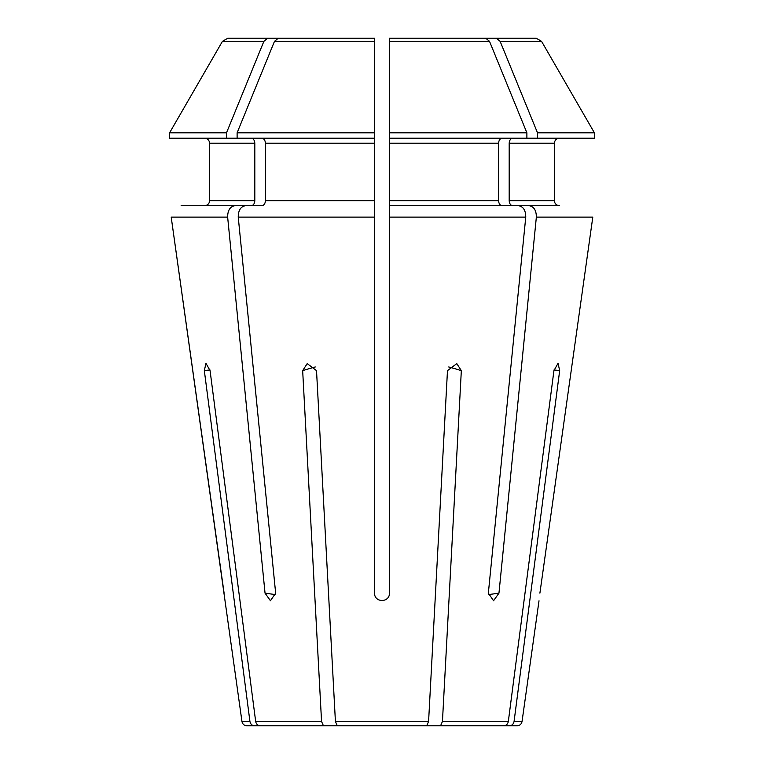 <?xml version="1.0" encoding="UTF-8"?>
<svg xmlns="http://www.w3.org/2000/svg" width="764" height="764" viewBox="0 0 764 764"><rect width="100%" height="100%" fill="white"/><g stroke="black" fill="none" stroke-linecap="round" stroke-linejoin="round"><path stroke-width="1.15" d="M539.9 593.15L592.797 217.119L539.9 593.15C538.725 602.911 538.725 602.911 539.9 593.15M559.363 205.726C556.383 205.373 554.712 203.711 554.358 200.722L554.358 143.212C554.712 140.232 556.373 138.561 559.363 138.217C556.373 138.561 554.712 140.232 554.358 143.212L554.358 200.722C554.712 203.711 556.383 205.373 559.363 205.726L529.347 205.726C533.998 206.672 536.338 210.472 536.357 217.119L498.959 593.15L493.554 600.733L488.349 593.15L525.756 217.119C525.727 210.472 523.388 206.672 518.746 205.726L389.497 205.726L389.497 217.119L525.756 217.119M374.503 41.323L274.496 41.323L278.325 38.2L374.503 38.2L374.503 593.15C374.503 602.911 389.506 602.911 389.497 593.15L389.497 138.217L594.402 138.217L594.402 132.802L537.493 132.802L537.493 138.217M265.423 200.722L374.503 200.722L374.503 143.212L265.423 143.212L265.423 200.722C265.165 203.711 263.991 205.382 261.89 205.726L245.254 205.726C240.612 206.672 238.272 210.472 238.244 217.119L275.651 593.15L270.446 600.733L265.041 593.15L227.643 217.119C227.662 210.472 230.002 206.672 234.653 205.726L181.116 205.726M539.012 600.781L522.041 721.493L514.067 721.493L559.668 370.655L558.045 363.263L553.929 370.655L508.327 721.493L442.442 721.493L461.332 370.655L456.776 363.597L447.475 370.655L428.585 721.493L335.415 721.493L316.525 370.655L307.224 363.597L302.668 370.655L321.558 721.493L255.673 721.493L210.071 370.655L205.955 363.263L204.332 370.655L249.933 721.493L241.959 721.493L171.203 217.119L227.643 217.119M224.1 593.15L171.203 217.119M522.041 721.493C521.487 724.129 519.835 725.571 517.094 725.8L460.654 725.8M514.067 721.493C513.484 724.119 511.956 725.561 509.483 725.8M321.558 721.493L323.449 725.8L260.257 725.8C257.783 725.561 256.255 724.119 255.673 721.493M323.449 725.8L355.164 725.8M443.091 38.2L536.118 38.2L541.542 41.323L594.402 132.802L594.402 138.217M502.97 38.2L465.467 38.2M274.496 41.323L237.117 132.802L374.503 132.802L374.503 138.217L169.598 138.217L169.598 132.802L222.458 41.323L227.882 38.2L267.715 38.2L263.886 41.323L226.507 132.802L169.598 132.802L222.458 41.323L263.886 41.323M265.423 143.212C265.165 140.223 263.991 138.561 261.89 138.217M374.503 205.726L374.503 217.119L238.244 217.119M237.117 132.802L237.117 138.217M428.585 721.493L426.684 725.8L337.316 725.8L335.415 721.493M389.497 38.2L485.675 38.2L489.504 41.323L389.497 41.323L389.497 38.2L389.497 138.217M489.504 41.323L526.883 132.802L389.497 132.802M389.497 205.726L502.11 205.726C500.009 205.382 498.835 203.711 498.577 200.722L498.577 143.212C498.835 140.223 500.009 138.561 502.11 138.217M526.883 132.802L526.883 138.217M408.836 725.8L503.743 725.8C506.217 725.561 507.745 724.119 508.327 721.493M442.442 721.493L440.551 725.8M267.715 38.2L324.318 38.2M496.285 38.2L500.114 41.323L537.493 132.802M500.114 41.323L541.542 41.323L594.402 132.802M554.358 143.212L509.187 143.212C509.435 140.223 510.619 138.561 512.72 138.217M509.187 143.212L509.187 200.722C509.435 203.711 510.619 205.382 512.72 205.726L529.347 205.726M303.346 725.8L246.906 725.8C244.165 725.571 242.513 724.129 241.959 721.493M254.813 143.212L209.642 143.212C209.288 140.242 207.617 138.58 204.637 138.217C207.617 138.58 209.288 140.242 209.642 143.212L209.642 200.722C209.279 203.692 207.607 205.363 204.637 205.726C207.607 205.363 209.279 203.692 209.642 200.722L254.813 200.722L254.813 143.212C254.565 140.223 253.381 138.561 251.28 138.217M234.653 205.726L251.28 205.726C253.381 205.382 254.565 203.711 254.813 200.722M249.933 721.493C250.516 724.119 252.044 725.561 254.517 725.8M298.533 38.2L261.03 38.2M226.507 132.802L226.507 138.217M536.357 217.119L592.797 217.119M498.577 143.212L389.497 143.212M498.577 200.722L389.497 200.722M554.358 200.722L509.187 200.722M559.668 370.655A1555.227 1436.845 -90 0 0 554.043 369.929M488.33 594.612A1555.227 1099.711 -90 0 0 498.959 593.15M461.332 370.655A1555.227 595.156 -90 0 0 448.726 366.978M302.668 370.655A1555.227 595.156 -90 0 1 315.274 366.978M275.67 594.612A1555.227 1099.711 -90 0 1 265.041 593.15M204.332 370.655A1555.227 1436.845 -90 0 1 209.957 369.929"/></g></svg>
